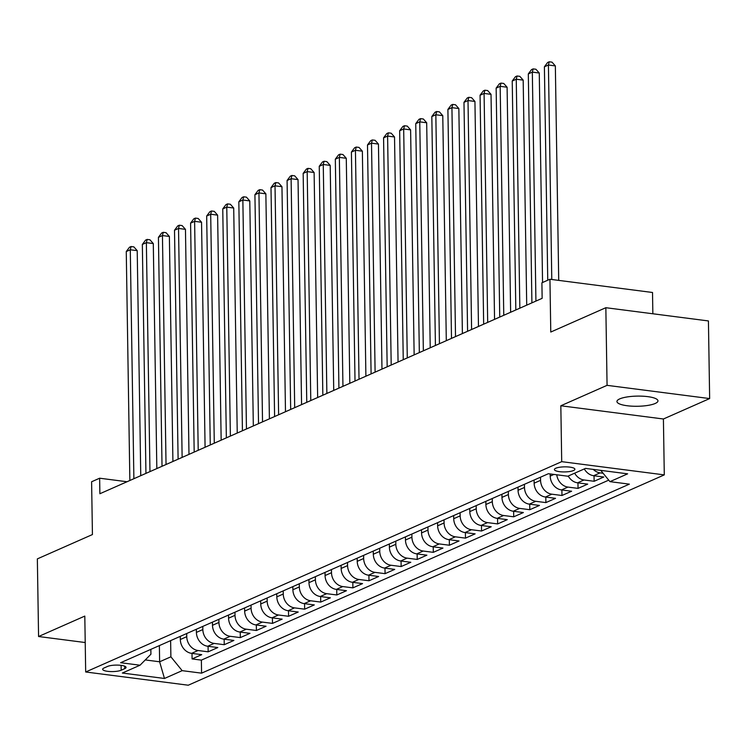 <?xml version="1.0" encoding="UTF-8"?>
<svg xmlns="http://www.w3.org/2000/svg" width="747" height="747" viewBox="0 0 747 747"><rect width="100%" height="100%" fill="white"/><g stroke="black" fill="none" stroke-linecap="round" stroke-linejoin="round"><path stroke-width="1.12" d="M619.711 398.898A20.514 5.08 179.1 0 0 616.938 401.512A20.514 5.08 179.1 0 0 632.158 406.181A20.514 5.08 179.1 0 0 655.194 403.473A20.514 5.08 179.1 0 0 657.967 400.868A20.514 5.08 179.1 0 0 642.747 396.199A20.514 5.08 179.1 0 0 619.711 398.898M555.777 468.238A10.262 2.54 179.1 0 0 554.395 469.546A10.262 2.54 179.1 0 0 562.005 471.88A10.262 2.54 179.1 0 0 573.519 470.526A10.262 2.54 179.1 0 0 574.901 469.219A10.262 2.54 179.1 0 0 567.29 466.894A10.262 2.54 179.1 0 0 555.777 468.238M652.85 313.768L652.523 292.488L549.941 279.257L541.902 282.805L542.145 298.333L99.883 493.739L99.64 478.211L91.601 481.759L92.432 534.553L37.35 558.887L38.573 636.519L85.223 642.532M709.65 398.571L708.427 320.939L605.845 307.708L607.068 385.34L560.829 405.77L561.707 461.665L664.288 474.887L663.411 418.992L709.65 398.571L607.068 385.34M561.707 461.665L85.681 671.983L188.263 685.214L664.288 474.887M180.279 636.36L180.326 639.507A12.82 10.719 66.2 0 0 191.615 653.354L201.727 654.661L192.082 658.919L191.998 653.401M186.713 633.521L186.759 636.659A12.82 10.719 66.2 0 0 198.048 650.516L208.161 651.814L208.077 646.295M208.161 651.814L217.816 647.556L207.694 646.248A12.82 10.719 66.2 0 1 196.405 632.401L196.358 629.254M212.437 622.148L212.493 625.295A12.82 10.719 66.2 0 0 223.773 639.143L233.895 640.45L224.249 644.708L224.156 639.189M228.526 615.042L228.573 618.189A12.82 10.719 66.2 0 0 239.862 632.037L249.974 633.344L240.329 637.602L240.245 632.083M244.605 607.937L244.652 611.083A12.82 10.719 66.2 0 0 255.941 624.931L266.063 626.238L256.408 630.496L256.324 624.978M260.684 600.831L260.74 603.978A12.82 10.719 66.2 0 0 272.02 617.825L282.142 619.132L272.496 623.39L272.403 617.872M276.773 593.725L276.82 596.872A12.82 10.719 66.2 0 0 288.109 610.719L298.221 612.026L288.575 616.284L288.491 610.766M292.852 586.619L292.899 589.766A12.82 10.719 66.2 0 0 304.188 603.613L314.31 604.921L304.655 609.178L304.571 603.66M308.931 579.523L308.987 582.66A12.82 10.719 66.2 0 0 320.267 596.508L330.389 597.815L320.734 602.082L320.65 596.554M325.02 572.417L325.066 575.554A12.82 10.719 66.2 0 0 336.346 589.402L346.468 590.709L336.822 594.976L336.738 589.448M341.099 565.311L341.146 568.448A12.82 10.719 66.2 0 0 352.435 582.296L362.547 583.603L352.901 587.87L352.817 582.352M357.178 558.205L357.225 561.342A12.82 10.719 66.2 0 0 368.514 575.19L378.636 576.497L368.981 580.764L368.897 575.246M373.267 551.099L373.313 554.237A12.82 10.719 66.2 0 0 384.593 568.084L394.715 569.391L385.069 573.659L384.976 568.14M389.346 543.993L389.392 547.131A12.82 10.719 66.2 0 0 400.681 560.978L410.794 562.286L401.148 566.553L401.064 561.034M405.425 536.888L405.472 540.025A12.82 10.719 66.2 0 0 416.761 553.872L426.882 555.18L417.228 559.447L417.143 553.929M421.504 529.782L421.56 532.919A12.82 10.719 66.2 0 0 432.84 546.767L442.962 548.074L433.316 552.341L433.223 546.823M437.593 522.676L437.639 525.813A12.82 10.719 66.2 0 0 448.928 539.661L459.041 540.968L449.395 545.235L449.311 539.717M453.672 515.57L453.718 518.707A12.82 10.719 66.2 0 0 465.007 532.555L475.129 533.862L465.474 538.129L465.39 532.611M469.751 508.464L469.807 511.602A12.82 10.719 66.2 0 0 481.087 525.449L491.209 526.756L481.563 531.024L481.47 525.505M485.839 501.358L485.886 504.496A12.82 10.719 66.2 0 0 497.166 518.343L507.288 519.651L497.642 523.918L497.558 518.399M501.919 494.253L501.965 497.39A12.82 10.719 66.2 0 0 513.254 511.237L523.376 512.545L513.721 516.812L513.637 511.293M517.998 487.147L518.054 490.284A12.82 10.719 66.2 0 0 529.334 504.141L539.455 505.439L529.8 509.706L529.716 504.188M534.086 480.041L534.133 483.178A12.82 10.719 66.2 0 0 545.413 497.035L555.535 498.333L545.889 502.6L545.796 497.082M550.184 473.943L550.212 476.072A12.82 10.719 66.2 0 0 561.501 489.929L571.614 491.227L561.968 495.494L561.884 489.976M568.224 476.035A12.82 10.719 66.2 0 0 577.58 482.823L587.702 484.121L578.047 488.389L577.963 482.87M584.313 468.929A12.82 10.719 66.2 0 0 593.66 475.718L603.781 477.016L594.136 481.283L594.042 475.764M121.182 670.227L124.712 668.668A9.935 2.465 179.1 0 0 126.056 667.398A9.935 2.465 179.1 0 0 118.68 665.138A9.935 2.465 179.1 0 0 107.531 666.445L103.992 668.014A9.935 2.465 179.1 0 0 102.647 669.275A9.935 2.465 179.1 0 0 110.024 671.534A9.935 2.465 179.1 0 0 121.182 670.227L121.098 665.353M159.372 645.604L159.625 661.786L170.886 656.809L182.165 670.657L201.578 673.159L629.357 484.149L609.954 481.647L627.639 473.831L585.499 468.397L567.804 476.212L548.401 473.71L120.622 662.72L140.025 665.222L150.922 654.232L150.847 649.367M182.165 670.657L164.48 678.472L122.34 673.038L140.025 665.222M540.511 477.202L540.567 480.34L534.133 483.178M524.431 484.299L524.478 487.446L518.054 490.284M508.352 491.405L508.399 494.551L501.965 497.39M492.273 498.51L492.32 501.657L485.886 504.496M476.184 505.616L476.241 508.763L469.807 511.602M460.105 512.722L460.152 515.869L453.718 518.707M444.026 519.828L444.073 522.975L437.639 525.813M427.938 526.934L427.994 530.081L421.56 532.919M411.858 534.04L411.905 537.186L405.472 540.025M395.779 541.145L395.826 544.292L389.392 547.131M379.691 548.251L379.747 551.398L373.313 554.237M363.612 555.357L363.658 558.495L357.225 561.342M347.532 562.463L347.579 565.6L341.146 568.448M331.453 569.569L331.5 572.706L325.066 575.554M315.365 576.675L315.411 579.812L308.987 582.66M299.286 583.781L299.332 586.918L292.899 589.766M283.206 590.886L283.253 594.024L276.82 596.872M267.118 597.992L267.174 601.13L260.74 603.978M251.039 605.098L251.085 608.235L244.652 611.083M234.96 612.204L235.006 615.341L228.573 618.189M218.871 619.31L218.927 622.447L212.493 625.295M202.792 626.416L202.839 629.553L196.405 632.401M192.082 658.919L201.373 660.124L608.721 480.144M603.118 473.262L600.093 472.87A12.82 10.719 -113.8 0 1 593.267 469.405M594.136 481.283L584.014 479.976A12.82 10.719 -113.8 0 1 574.658 473.187M578.047 488.389L567.935 487.081A12.82 10.719 -113.8 0 1 556.758 474.793M561.968 495.494L551.846 494.187A12.82 10.719 -113.8 0 1 540.567 480.34M545.889 502.6L535.767 501.293A12.82 10.719 -113.8 0 1 524.478 487.446M529.8 509.706L519.688 508.399A12.82 10.719 -113.8 0 1 508.399 494.551M513.721 516.812L503.599 515.505A12.82 10.719 -113.8 0 1 492.32 501.657M497.642 523.918L487.52 522.611A12.82 10.719 -113.8 0 1 476.241 508.763M481.563 531.024L471.441 529.716A12.82 10.719 -113.8 0 1 460.152 515.869M465.474 538.129L455.353 536.822A12.82 10.719 -113.8 0 1 444.073 522.975M449.395 545.235L439.273 543.928A12.82 10.719 -113.8 0 1 427.994 530.081M433.316 552.341L423.194 551.034A12.82 10.719 -113.8 0 1 411.905 537.186M417.228 559.447L407.115 558.14A12.82 10.719 -113.8 0 1 395.826 544.292M401.148 566.553L391.026 565.246A12.82 10.719 -113.8 0 1 379.747 551.398M385.069 573.659L374.947 572.351A12.82 10.719 -113.8 0 1 363.658 558.495M368.981 580.764L358.868 579.457A12.82 10.719 -113.8 0 1 347.579 565.6M352.901 587.87L342.78 586.563A12.82 10.719 -113.8 0 1 331.5 572.706M336.822 594.976L326.7 593.669A12.82 10.719 -113.8 0 1 315.411 579.812M320.734 602.082L310.621 600.775A12.82 10.719 -113.8 0 1 299.332 586.918M304.655 609.178L294.533 607.881A12.82 10.719 -113.8 0 1 283.253 594.024M288.575 616.284L278.454 614.986A12.82 10.719 -113.8 0 1 267.174 601.13M272.496 623.39L262.374 622.092A12.82 10.719 -113.8 0 1 251.085 608.235M256.408 630.496L246.295 629.198A12.82 10.719 -113.8 0 1 235.006 615.341M240.329 637.602L230.207 636.304A12.82 10.719 -113.8 0 1 218.927 622.447M224.249 644.708L214.128 643.41A12.82 10.719 -113.8 0 1 202.839 629.553M170.624 640.627L170.886 656.809M549.941 279.257L550.772 332.041L605.845 307.708M85.681 671.983L84.803 616.088L38.573 636.519M127.037 481.74L99.64 478.211M145.273 659.928L159.625 661.786L164.48 678.472M201.373 660.124L201.578 673.159M609.954 481.647L600.756 470.367M560.829 405.77L663.411 418.992M140.753 475.68L137.215 250.656L130.286 249.769L133.881 478.715M126.262 251.543L129.483 247.238L131.089 246.529L130.286 249.769L126.262 251.543L129.857 480.498M131.089 246.529L133.862 246.883L137.215 250.656M156.833 468.574L153.294 243.55L146.365 242.663L149.96 471.609M142.341 244.437L145.562 240.132L147.178 239.423L146.365 242.663L142.341 244.437L145.945 473.393M147.178 239.423L149.951 239.787L153.294 243.55M172.912 461.469L169.382 236.454L162.444 235.557L166.039 464.503M158.429 237.331L161.651 233.027L163.257 232.317L162.444 235.557L158.429 237.331L162.024 466.287M163.257 232.317L166.03 232.681L169.382 236.454M188.991 454.363L185.461 229.348L178.533 228.451L182.128 457.397M174.509 230.225L177.73 225.921L179.336 225.211L178.533 228.451L174.509 230.225L178.103 459.181M179.336 225.211L182.109 225.575L185.461 229.348M205.08 447.257L201.541 222.242L194.612 221.345L198.207 450.292M190.588 223.12L193.809 218.815L195.425 218.105L194.612 221.345L190.588 223.12L194.183 452.075M195.425 218.105L198.198 218.469L201.541 222.242M221.159 440.151L217.62 215.136L210.691 214.24L214.286 443.186M206.676 216.014L209.898 211.709L211.504 210.999L210.691 214.24L206.676 216.014L210.271 444.969M211.504 210.999L214.277 211.364L217.62 215.136M237.238 433.045L233.708 208.03L226.771 207.134L230.375 436.08M222.755 208.908L225.977 204.603L227.583 203.894L226.771 207.134L222.755 208.908L226.35 437.863M227.583 203.894L230.356 204.258L233.708 208.03M253.326 425.939L249.787 200.924L242.859 200.028L246.454 428.974M238.835 201.802L242.056 197.497L243.671 196.788L242.859 200.028L238.835 201.802L242.43 430.758M243.671 196.788L246.435 197.152L249.787 200.924M269.406 418.834L265.867 193.818L258.938 192.922L262.533 421.878M254.923 194.696L258.145 190.401L259.751 189.682L258.938 192.922L254.923 194.696L258.518 423.652M259.751 189.682L262.524 190.046L265.867 193.818M285.485 411.728L281.955 186.713L275.017 185.816L278.622 414.772M271.002 187.59L274.224 183.295L275.83 182.576L275.017 185.816L271.002 187.59L274.597 416.546M275.83 182.576L278.603 182.94L281.955 186.713M301.573 404.631L298.034 179.607L291.106 178.71L294.701 407.666M287.081 180.485L290.303 176.189L291.909 175.47L291.106 178.71L287.081 180.485L290.676 409.44M291.909 175.47L294.682 175.834L298.034 179.607M317.652 397.525L314.113 172.501L307.185 171.605L310.78 400.56M303.161 173.379L306.391 169.083L307.997 168.374L307.185 171.605L303.161 173.379L306.765 402.334M307.997 168.374L310.771 168.729L314.113 172.501M333.732 390.42L330.202 165.395L323.264 164.499L326.869 393.454M319.249 166.273L322.471 161.978L324.077 161.268L323.264 164.499L319.249 166.273L322.844 395.228M324.077 161.268L326.85 161.623L330.202 165.395M349.811 383.314L346.281 158.289L339.353 157.393L342.948 386.348M335.328 159.167L338.55 154.872L340.156 154.162L339.353 157.393L335.328 159.167L338.923 388.123M340.156 154.162L342.929 154.517L346.281 158.289M365.899 376.208L362.36 151.183L355.432 150.287L359.027 379.243M351.407 152.061L354.629 147.766L356.244 147.056L355.432 150.287L351.407 152.061L355.012 381.017M356.244 147.056L359.018 147.411L362.36 151.183M381.978 369.102L378.449 144.078L371.511 143.181L375.106 372.137M367.496 144.955L370.717 140.66L372.323 139.95L371.511 143.181L367.496 144.955L371.091 373.911M372.323 139.95L375.097 140.305L378.449 144.078M398.058 361.996L394.528 136.972L387.6 136.075L391.195 365.031M383.575 137.85L386.797 133.554L388.403 132.845L387.6 136.075L383.575 137.85L387.17 366.805M388.403 132.845L391.176 133.199L394.528 136.972M414.146 354.89L410.607 129.866L403.679 128.97L407.274 357.925M399.654 130.744L402.876 126.448L404.491 125.739L403.679 128.97L399.654 130.744L403.249 359.699M404.491 125.739L407.255 126.094L410.607 129.866M430.225 347.785L426.686 122.76L419.758 121.864L423.353 350.819M415.743 123.638L418.964 119.343L420.57 118.633L419.758 121.864L415.743 123.638L419.338 352.593M420.57 118.633L423.344 118.988L426.686 122.76M446.304 340.679L442.775 115.654L435.837 114.758L439.441 343.713M431.822 116.541L435.043 112.237L436.65 111.527L435.837 114.758L431.822 116.541L435.417 345.488M436.65 111.527L439.423 111.882L442.775 115.654M462.393 333.573L458.854 108.548L451.926 107.652L455.521 336.608M447.901 109.436L451.123 105.131L452.729 104.421L451.926 107.652L447.901 109.436L451.496 338.382M452.729 104.421L455.502 104.776L458.854 108.548M478.472 326.467L474.933 101.443L468.005 100.546L471.6 329.502M463.98 102.33L467.211 98.025L468.817 97.315L468.005 100.546L463.98 102.33L467.585 331.276M468.817 97.315L471.59 97.67L474.933 101.443M494.551 319.361L491.022 94.337L484.084 93.44L487.688 322.396M480.069 95.224L483.29 90.919L484.896 90.21L484.084 93.44L480.069 95.224L483.664 324.17M484.896 90.21L487.67 90.564L491.022 94.337M510.64 312.255L507.101 87.231L500.173 86.335L503.767 315.29M496.148 88.118L499.369 83.813L500.976 83.104L500.173 86.335L496.148 88.118L499.743 317.064M500.976 83.104L503.749 83.459L507.101 87.231M526.719 305.149L523.18 80.125L516.252 79.229L519.847 308.184M512.227 81.012L515.449 76.708L517.064 75.998L516.252 79.229L512.227 81.012L515.832 309.958M517.064 75.998L519.837 76.353L523.18 80.125M542.555 282.515L539.269 73.019L532.331 72.123L535.926 301.078M528.316 73.906L531.537 69.602L533.143 68.892L532.331 72.123L528.316 73.906L531.911 302.852M533.143 68.892L535.916 69.247L539.269 73.019M558.719 280.386L555.348 65.913L548.419 65.017L551.781 279.49M544.395 66.8L547.616 62.496L549.222 61.786L548.419 65.017L544.395 66.8L547.747 280.218M549.222 61.786L551.996 62.141L555.348 65.913M553.938 474.429L550.212 476.072M186.759 636.659L180.326 639.507M198.048 650.516L191.615 653.354M600.093 472.87L593.66 475.718M584.014 479.976L577.58 482.823M567.935 487.081L561.501 489.929M551.846 494.187L545.413 497.035M535.767 501.293L529.334 504.141M519.688 508.399L513.254 511.237M503.599 515.505L497.166 518.343M487.52 522.611L481.087 525.449M471.441 529.716L465.007 532.555M455.353 536.822L448.928 539.661M439.273 543.928L432.84 546.767M423.194 551.034L416.761 553.872M407.115 558.14L400.681 560.978M391.026 565.246L384.593 568.084M374.947 572.351L368.514 575.19M358.868 579.457L352.435 582.296M342.78 586.563L336.346 589.402M326.7 593.669L320.267 596.508M310.621 600.775L304.188 603.613M294.533 607.881L288.109 610.719M278.454 614.986L272.02 617.825M262.374 622.092L255.941 624.931M246.295 629.198L239.862 632.037M230.207 636.304L223.773 639.143M214.128 643.41L207.694 646.248M124.674 666.184L124.712 668.668"/></g></svg>

